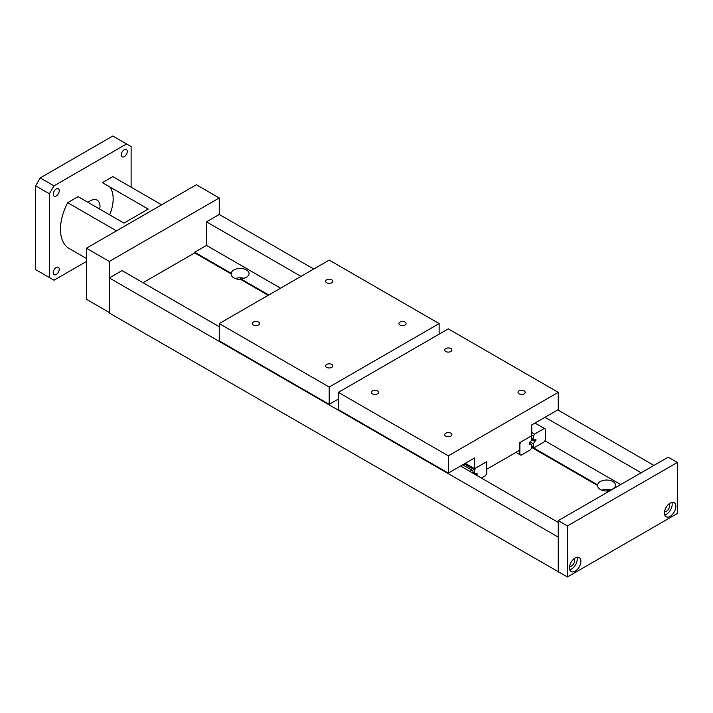 <?xml version="1.0" encoding="UTF-8"?>
<svg xmlns="http://www.w3.org/2000/svg" width="713" height="713" viewBox="0 0 713 713"><rect width="100%" height="100%" fill="white"/><g stroke="black" fill="none" stroke-linecap="round" stroke-linejoin="round"><path stroke-width="1.07" d="M233.837 277.892A8.912 5.143 180 0 1 231.226 274.255A8.912 5.143 180 0 1 231.244 273.979L231.244 273.329A8.912 5.143 180 0 1 236.948 268.801A8.912 5.143 180 0 1 246.448 269.969A8.912 5.143 180 0 1 249.06 273.605A8.912 5.143 180 0 1 240.62 278.747L240.62 279.398A8.912 5.143 180 0 1 233.837 277.892M243.864 278.284A8.912 5.143 0 0 0 235.379 278.605M600.319 489.475A8.912 5.143 180 0 1 597.708 485.838A8.912 5.143 180 0 1 597.717 485.571L597.717 484.911A8.912 5.143 180 0 1 603.43 480.384A8.912 5.143 180 0 1 612.922 481.551A8.912 5.143 180 0 1 615.533 485.188A8.912 5.143 180 0 1 607.093 490.33L607.093 490.981A8.912 5.143 180 0 1 600.319 489.475M610.346 489.867A8.912 5.143 0 0 0 601.852 490.188M268.765 294.995L240.62 278.747M268.204 295.325L240.62 279.398M597.717 484.911L531.764 446.837M597.717 485.571L531.764 447.488M231.244 273.979L194.702 252.883L143.046 282.713M608.358 491.712L607.093 490.981M608.92 491.382L607.093 490.33M620.72 484.573L544.919 440.803M280.565 288.186L206.494 245.424L194.702 252.233L194.702 252.883M231.244 273.329L194.702 252.233M558.243 572.191L558.243 537.13L109.312 277.936L109.312 313.007L558.671 571.942M313.756 269.024L219.256 214.461L206.494 221.832L206.494 245.424M219.256 326.714L122.039 270.592L109.312 277.936M641.147 472.772L545.017 417.274M301.002 276.386L206.494 221.832M653.91 465.411L557.78 409.904M558.243 522.424L460.562 466.035M326.652 282.731A3.601 2.077 180 0 1 325.591 281.261A3.601 2.077 180 0 1 327.82 279.344A3.601 2.077 180 0 1 331.741 279.79A3.601 2.077 180 0 1 332.802 281.261A3.601 2.077 180 0 1 330.574 283.186A3.601 2.077 180 0 1 326.652 282.731M326.652 367.364A3.601 2.077 180 0 1 325.591 365.894A3.601 2.077 180 0 1 327.82 363.978A3.601 2.077 180 0 1 331.741 364.423A3.601 2.077 180 0 1 332.802 365.894A3.601 2.077 180 0 1 330.574 367.819A3.601 2.077 180 0 1 326.652 367.364M253.356 325.048A3.601 2.077 180 0 1 252.304 323.577A3.601 2.077 180 0 1 254.523 321.661A3.601 2.077 180 0 1 258.454 322.107A3.601 2.077 180 0 1 259.505 323.577A3.601 2.077 180 0 1 257.277 325.502A3.601 2.077 180 0 1 253.356 325.048M399.948 325.048A3.601 2.077 180 0 1 398.888 323.577A3.601 2.077 180 0 1 401.116 321.661A3.601 2.077 180 0 1 405.037 322.107A3.601 2.077 180 0 1 406.098 323.577A3.601 2.077 180 0 1 403.87 325.502A3.601 2.077 180 0 1 399.948 325.048M338.363 399.057L329.201 404.342L329.201 387.052L439.137 323.577L439.137 334.156M329.201 387.052L219.256 323.577L219.256 340.867L329.201 404.342M219.256 323.577L329.201 260.102L439.137 323.577M445.759 351.5A3.601 2.077 180 0 1 444.698 350.03A3.601 2.077 180 0 1 446.926 348.104A3.601 2.077 180 0 1 450.848 348.559A3.601 2.077 180 0 1 451.908 350.03A3.601 2.077 180 0 1 449.68 351.955A3.601 2.077 180 0 1 445.759 351.5M445.759 436.133A3.601 2.077 180 0 1 444.698 434.663A3.601 2.077 180 0 1 446.926 432.738A3.601 2.077 180 0 1 450.848 433.192A3.601 2.077 180 0 1 451.908 434.663A3.601 2.077 180 0 1 449.68 436.588A3.601 2.077 180 0 1 445.759 436.133M372.462 393.817A3.601 2.077 180 0 1 371.402 392.346A3.601 2.077 180 0 1 373.63 390.421A3.601 2.077 180 0 1 377.551 390.876A3.601 2.077 180 0 1 378.612 392.346A3.601 2.077 180 0 1 376.384 394.271A3.601 2.077 180 0 1 372.462 393.817M519.046 393.817A3.601 2.077 180 0 1 517.995 392.346A3.601 2.077 180 0 1 520.223 390.421A3.601 2.077 180 0 1 524.144 390.876A3.601 2.077 180 0 1 525.196 392.346A3.601 2.077 180 0 1 522.977 394.271A3.601 2.077 180 0 1 519.046 393.817M558.243 409.636L531.764 424.921L531.764 435.714L519.857 442.586L519.857 450.135L486.694 469.279L486.694 461.739L474.6 468.717L474.6 457.933L448.299 473.111L448.299 455.821L558.243 392.346L558.243 409.636M465.25 463.325L474.6 468.717M448.299 455.821L338.363 392.346L338.363 409.636L448.299 473.111M338.363 392.346L448.299 328.871L558.243 392.346M533.395 443.78L534.768 441.4L535.873 440.759L535.873 439.386L534.679 440.081L533.395 439.128L533.395 436.115L534.536 434.128L544.34 428.468L545.49 429.128L545.49 439.814L544.34 441.802L534.536 447.461L533.395 446.801L533.395 443.78L530.561 442.149M531.764 439.663L534.768 441.4M534.688 440.073L535.873 440.759M531.764 438.397L534.679 440.081M531.764 438.192L533.395 439.128M531.764 435.171L533.395 436.115M531.764 432.533L534.536 434.128M534.982 423.067L544.34 428.468M531.764 445.857L533.395 446.801M469.787 471.355L471.881 470.143L472.942 470.936L472.942 473.182M462.657 464.823L471.881 470.143M529.385 444.493L530.392 443.914L531.764 444.707L531.764 447.719L530.624 449.707L520.998 455.259L519.857 454.6L519.857 443.914L520.998 441.926L530.624 436.374L531.764 437.033L531.764 440.055L529.385 443.121L529.385 444.493M529.385 443.334L530.392 443.914M515.989 452.363L519.857 454.6M476.266 475.099L477.077 474.635L477.077 473.263L475.883 473.949L477.077 474.635M472.942 472.256L475.883 473.949L474.6 472.995L474.6 469.983L475.74 468.004L485.544 462.336L486.694 463.004L486.694 473.69L485.544 475.669L481.4 478.066M472.942 472.042L474.6 472.995M464.154 463.958L474.6 469.983M219.256 214.461L219.256 197.973L196.351 184.747L86.407 248.222L86.407 299.282L109.312 312.508L109.312 261.448L86.407 248.222M219.256 197.973L109.312 261.448M668.919 503.984A4.403 2.54 -60 0 1 669.587 505.82A4.403 2.54 -60 0 1 667.831 510.062A4.403 2.54 -60 0 1 664.543 511.56M664.418 513.03A8.084 4.67 -60 0 1 667.947 504.893A8.084 4.67 -60 0 1 674.177 502.727A8.084 4.67 -60 0 1 675.853 506.435A8.084 4.67 -60 0 1 672.323 514.572A8.084 4.67 -60 0 1 666.094 516.738A8.084 4.67 -60 0 1 664.418 513.03M671.904 502.433A8.084 4.67 -60 0 1 672.181 504.314A8.084 4.67 -60 0 1 664.694 514.92M573.965 558.805A4.403 2.54 -60 0 1 574.625 560.641A4.403 2.54 -60 0 1 572.869 564.892A4.403 2.54 -60 0 1 569.589 566.38M569.455 567.86A8.084 4.67 -60 0 1 572.985 559.723A8.084 4.67 -60 0 1 579.214 557.557A8.084 4.67 -60 0 1 580.89 561.256A8.084 4.67 -60 0 1 577.361 569.393A8.084 4.67 -60 0 1 571.131 571.559A8.084 4.67 -60 0 1 569.455 567.86M576.942 557.254A8.084 4.67 -60 0 1 577.227 559.144A8.084 4.67 -60 0 1 569.74 569.74M677.35 513.512L567.405 576.986L567.405 525.927L677.35 462.452L677.35 513.512M677.35 462.452L668.188 457.167L558.243 520.642L558.243 571.701L567.405 576.986M558.243 520.642L567.405 525.927M53.243 194.177A4.251 2.451 -60 0 1 55.097 189.899A4.251 2.451 -60 0 1 58.368 188.758A4.251 2.451 -60 0 1 59.25 190.71A4.251 2.451 -60 0 1 57.397 194.988A4.251 2.451 -60 0 1 54.117 196.12A4.251 2.451 -60 0 1 53.243 194.177M53.243 272.714A4.251 2.451 -60 0 1 55.097 268.445A4.251 2.451 -60 0 1 58.368 267.304A4.251 2.451 -60 0 1 59.25 269.247A4.251 2.451 -60 0 1 57.397 273.525A4.251 2.451 -60 0 1 54.117 274.665A4.251 2.451 -60 0 1 53.243 272.714M121.255 154.908A4.251 2.451 -60 0 1 123.117 150.63A4.251 2.451 -60 0 1 126.388 149.489A4.251 2.451 -60 0 1 127.271 151.441A4.251 2.451 -60 0 1 125.417 155.71A4.251 2.451 -60 0 1 122.137 156.851A4.251 2.451 -60 0 1 121.255 154.908M109.677 214.88A32.388 18.698 120 0 0 113.162 198.856A32.388 18.698 120 0 0 109.677 186.842M161.628 204.791L112.823 176.619L102.396 182.644L148.206 209.087L123.928 223.107L78.118 196.654L67.682 202.679L116.486 230.852M88.055 202.403A13.761 7.941 -60 0 1 97.137 200.157A13.761 7.941 -60 0 1 99.989 206.458A13.761 7.941 -60 0 1 99.731 209.141M86.407 261.484L53.974 280.209L49.393 277.562L49.393 193.776L53.974 185.843L126.54 143.946L131.121 146.593L131.121 187.18M86.407 258.445L68.403 248.053A42.112 24.313 -60 0 1 67.682 202.679M126.54 143.946L112.797 136.014L40.231 177.902L35.65 185.843L35.65 269.63L49.393 277.562M53.974 185.843L40.231 177.902M49.393 193.776L35.65 185.843"/></g></svg>
